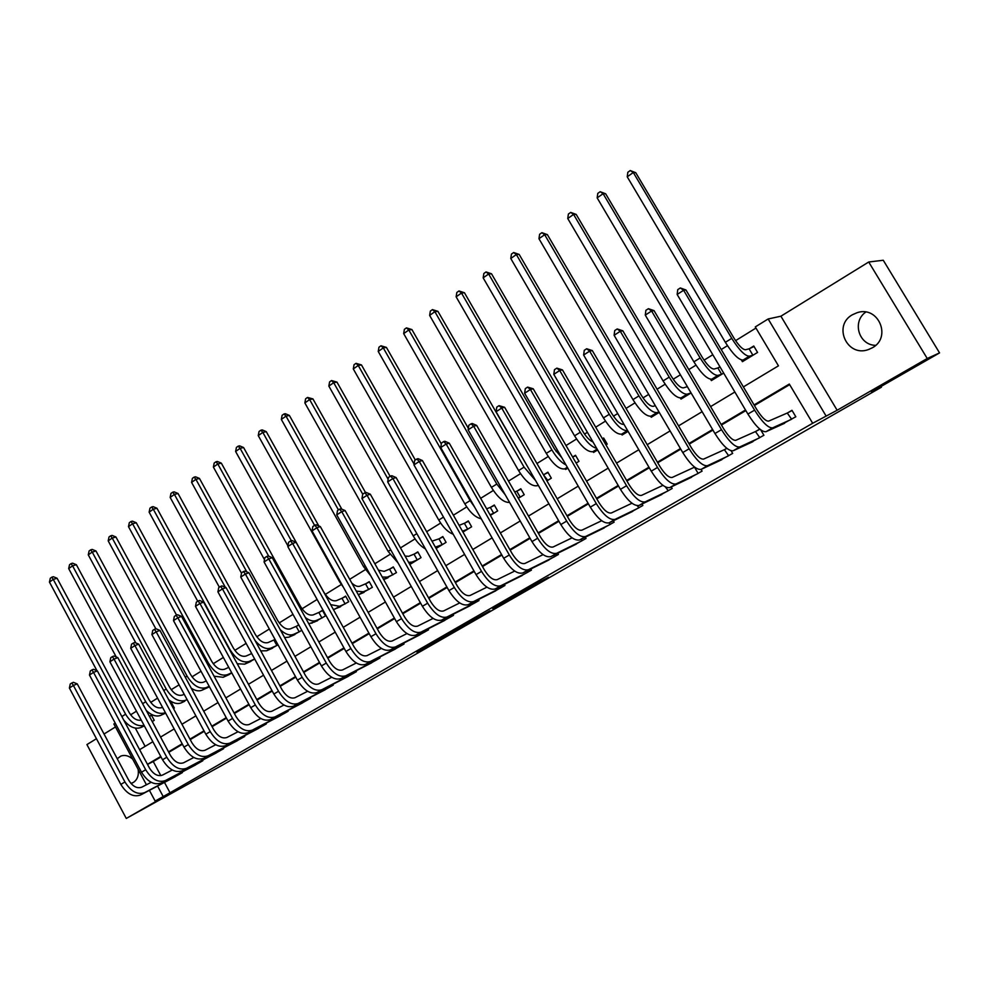 <?xml version="1.0" encoding="UTF-8"?>
<svg xmlns="http://www.w3.org/2000/svg" width="989" height="989" viewBox="0 0 989 989"><rect width="100%" height="100%" fill="white"/><g stroke="black" fill="none" stroke-linecap="round" stroke-linejoin="round"><path stroke-width="1.48" d="M524.281 591.138L548.425 577.304L527.854 588.146L505.7 600.867L524.281 591.138M130.931 783.412L133.354 782.447C137.384 779.74 138.979 775.364 138.139 769.306M132.699 759.144C128.805 755.695 124.861 754.669 120.868 756.053L117.234 758.736M872.298 347.807C892.004 337.434 878.405 305.552 857.315 312.623L852.382 314.762C832.651 325.517 846.943 357.313 868.107 349.673L872.298 347.807M431.563 644.049L461.801 627.001L439.66 638.77L416.765 651.974L456.399 630.018L431.563 644.049M164.471 782.398L170.021 792.758L155.149 801.065L149.401 790.347M939.55 352.9L927.237 358.5L868.713 262.011L883.264 260.255L939.55 352.9L871.494 391.941L881.446 387.181L221.177 765.807L126.283 818.447L178.28 788.579L155.149 801.065M868.713 262.011L780.902 316.208L837.139 410.25L927.237 358.5M837.139 410.25L812.674 423.267L789.309 384.053L754.063 404.934M170.021 792.758L812.674 423.267M494.203 608.383L520.993 593.041L493.919 607.876M489.963 610.856L445.718 635.309L489.926 610.794M96.44 738.709L86.921 744.581L126.283 818.447M789.667 384.647L754.409 405.527M745.854 410.596L721.463 425.035M712.933 430.091L689.246 444.11M680.753 449.142L657.747 462.765M649.291 467.772L626.939 481.013M618.508 486.007L596.8 498.864M588.406 503.834L567.303 516.332M558.946 521.277L538.424 533.43M530.104 538.35L510.163 550.168M501.88 555.064L482.484 566.549M474.238 571.432L455.385 582.608M447.164 587.466L428.83 598.333M420.646 603.179L402.807 613.736M394.66 618.558L377.303 628.843M369.194 633.64L352.307 643.641M344.234 648.425L327.792 658.155M319.768 662.914L303.759 672.396M295.76 677.131L280.184 686.354M272.235 691.064L257.053 700.051M249.141 704.737L234.368 713.489M226.481 718.15L212.103 726.668M204.253 731.316L190.247 739.611M182.433 744.235L168.785 752.32M161.009 756.919L153.258 761.518L160.836 775.636M780.148 425.27L795.824 416.765L791.979 410.311L787.788 412.759M759.762 429.09L756.004 431.278M760.677 429.819L763.904 435.284L748.586 443.628M726.804 448.301L724.912 449.402M731.143 450.811L732.664 453.407L717.693 461.591M698.147 473.422L694.476 467.154M701.077 469.404L702.091 471.135L687.442 479.183M671.234 486.909L672.161 488.504L657.833 496.391M641.985 504.031L642.85 505.503L628.819 513.242M613.341 520.783L614.132 522.155L600.397 529.758M585.265 537.188L586.007 538.473L572.557 545.928M557.747 553.259L558.439 554.458L545.273 561.777M530.784 568.996L531.427 570.134L518.52 577.316M504.341 584.425L504.946 585.488L492.299 592.547M478.416 599.544L478.985 600.558L466.585 607.469M452.987 614.367L453.518 615.319L441.366 622.118M428.039 628.893L428.546 629.808L416.629 636.483M403.561 643.159L404.044 644.024L392.349 650.564M379.553 657.141L380.011 657.969L368.538 664.398M355.978 670.863L356.411 671.655L345.161 677.972M332.848 684.326L333.256 685.08L322.204 691.286M310.126 697.554L310.521 698.271L299.679 704.366M287.824 710.522L288.207 711.215L277.55 717.21M265.917 723.268L266.276 723.936L255.817 729.82M244.407 735.791L244.753 736.422L234.48 742.207M223.267 748.08L223.601 748.698L213.5 754.384M202.498 760.158L202.807 760.751L192.904 766.339M182.087 772.026L182.396 772.594L172.655 778.096M755.955 328.051L735.581 340.649M727.459 345.668L721.241 349.525M712.809 354.73L704.044 360.157M695.959 365.151L688.789 369.589M680.395 374.782L673.2 379.232M665.14 384.214L657.067 389.209M648.697 394.388L642.998 397.912M634.975 402.869L626.037 408.395M617.705 413.55L613.452 416.184M605.441 421.141L595.687 427.174M587.392 432.304L584.511 434.084M576.538 439.017L566.005 445.532M557.734 450.65L556.177 451.614M548.227 456.522L536.94 463.507M520.498 473.669L508.494 481.099M493.338 490.47L480.654 498.32M466.721 506.937L453.37 515.195M440.637 523.07L426.667 531.711M415.059 538.881L400.496 547.894M389.987 554.396L374.843 563.755M365.398 569.602L349.71 579.307M341.279 584.524L325.27 594.426M317.11 599.47L302.016 608.804M292.991 614.392L279.195 622.922M269.329 629.016L256.794 636.768M246.125 643.369L234.813 650.366M223.353 657.45L213.216 663.73M201.014 671.271L192.014 676.835M179.096 684.833L171.184 689.729M157.572 698.135L150.711 702.375M136.445 711.202L130.61 714.812M135.345 728.127L145.136 746.374M741.416 359.984L742.418 361.665L757.562 352.43L753.754 346.026L749.625 348.561M719.918 366.758L718.397 367.685M710.596 379.269L711.375 380.592L723.676 373.088M680.345 398.023L680.988 399.111L691.088 392.954L687.306 386.662L683.399 387.873C680.259 387.935 676.291 384.14 671.469 376.512L576.216 214.428L573.583 214.415L669.194 377.143C676.451 388.652 682.435 394.339 687.12 394.191L691.002 392.942M650.688 416.307L651.244 417.259L659.23 412.388M621.611 434.146L622.118 435.012L628.089 431.377M605.96 444.865L607.209 444.11L603.661 437.991L602.412 438.757M593.128 451.614L593.585 452.418L597.616 449.958M576.117 463.062L578.985 461.319L575.487 455.261L572.631 457.017M565.201 468.699L565.634 469.454L567.81 468.131M546.917 480.864L551.33 478.182L547.881 472.186L544.321 474.361M537.843 485.451L538.646 485.92M518.335 498.295L524.232 494.71L520.82 488.764L517.334 490.903M490.346 515.368L497.665 510.905L494.302 505.008L490.878 507.11M462.951 532.07L471.629 526.778L468.304 520.943L464.954 522.996M436.1 548.438L446.088 542.355L442.812 536.557L439.524 538.572M409.805 564.484L421.042 557.623L417.815 551.887L414.589 553.852M384.573 579.183L396.478 572.606L393.288 566.907L390.123 568.848M360.701 593.771L372.383 587.305L369.231 581.656L366.115 583.559M337.274 608.087L348.734 601.72L345.618 596.12L342.565 597.986M314.279 622.143L325.517 615.875L322.439 610.324L319.447 612.154M298.752 624.838L296.749 626.062M291.706 635.927L301.793 630.339M269.552 649.464L278.02 644.84M247.782 662.766L254.705 659.057M226.394 675.821L231.834 673.002M205.391 688.653L209.396 686.687M184.758 701.25L181.271 702.858C177.525 704.378 173.335 703.327 168.699 699.718M173.483 708.581L174.348 708.05L171.517 702.808L170.652 703.34M164.483 713.625L165.744 713.304M152.219 721.55L154.247 720.313L151.441 715.109L149.426 716.345M881.446 387.181L881.026 386.476M115.466 726.952L104.03 734.011M146.421 784.771L113.871 723.973L115.219 723.132M743.382 386.909L778.454 365.831L755.287 326.926L768.156 318.965L825.889 415.677M780.902 316.208L768.156 318.965M157.56 786.045L163.148 796.466M745.508 410.002L721.117 424.454M712.599 429.51L688.913 443.542M680.42 448.573L657.413 462.197M648.957 467.204L626.606 480.444M618.187 485.438L596.478 498.308M588.084 503.277L566.981 515.776M558.624 520.721L538.115 532.873M529.795 537.806L509.854 549.624M501.571 554.532L482.187 566.017M473.941 570.9L455.076 582.076M446.867 586.934L428.534 597.801M420.35 602.647L402.511 613.217M394.376 618.038L377.019 628.324M368.909 633.121L352.022 643.134M343.949 647.906L327.507 657.648M319.484 662.407L303.475 671.89M295.488 676.624L279.912 685.847M271.95 690.569L256.781 699.557M248.869 704.242L234.096 712.995M226.221 717.668L211.831 726.186M203.994 730.834L189.975 739.129M182.174 743.753L168.526 751.838M160.762 756.449L147.46 764.324M139.61 749.687L152.85 741.725M160.589 737.077L174.175 728.918M181.939 724.245L195.896 715.863M203.697 711.178L218.025 702.573M225.863 697.863L240.574 689.024M248.449 684.289L263.556 675.215M271.468 670.455L286.983 661.134M294.932 656.362L310.867 646.781M318.854 641.985L335.222 632.156M343.245 627.323L360.07 617.223M368.131 612.376L385.413 601.992M393.511 597.133L411.263 586.452M419.41 581.569L437.657 570.604M445.841 565.683L464.607 554.409M472.816 549.476L492.114 537.88M500.36 532.935L520.202 521.005M528.485 516.035L548.895 503.76M557.203 498.765L578.206 486.155M586.551 481.136L608.161 468.156M616.555 463.112L638.783 449.748M647.202 444.691L670.097 430.932M678.541 425.863L702.116 411.696M710.596 406.603L734.864 392.015M153.258 761.518L147.509 764.41M875.636 345.359C858.773 345.161 851.801 321.635 865.771 312.079M516.345 595.662L492.658 608.47L516.345 595.662M474.905 619.312L485.599 613.254L474.905 619.312M749.093 348.808L745.558 349.76C742.652 349.636 738.746 345.668 733.813 337.867L635.754 172.704L633.306 172.519L731.749 338.362C739.166 350.118 745.051 356.065 749.378 356.201L752.889 355.199L749.093 348.808L754.038 346.509M627.224 176.796L627.83 172.271L630.265 170.553L633.306 172.519L627.224 176.796L725.357 342.318C732.775 354.05 738.659 359.971 743.036 360.07L746.522 359.168M630.265 170.553L635.754 172.704M791.62 419.212L787.269 413.031L768.663 421.116C765.77 421.351 761.765 417.42 756.647 409.31L685.958 289.975L683.622 290.272L754.595 410.126C762.321 422.352 768.342 428.262 772.656 427.841L791.101 419.484M677.156 294.462L677.749 289.641L680.333 287.972L683.622 290.272L677.156 294.462L747.907 414.07C755.621 426.271 761.654 432.144 766.005 431.699L784.586 423.28M787.269 413.031L792.102 410.497M680.333 287.972L685.958 289.975M717.866 367.933L714.145 369.021C711.116 368.996 707.172 365.114 702.301 357.4L605.664 193.795L603.117 193.696L700.125 357.969C707.469 369.602 713.403 375.412 717.915 375.4L721.611 374.275L717.866 367.933L720.029 366.931M597.158 197.874L597.789 193.387L600.175 191.705L603.117 193.696L597.158 197.874L693.882 361.838C701.213 373.446 707.147 379.232 711.697 379.195L715.393 378.144M600.175 191.705L605.664 193.795M567.748 218.507L568.391 214.044L570.727 212.412L573.583 214.415L567.748 218.507L663.087 380.938C670.332 392.41 676.315 398.073 681.038 397.899L684.92 396.725M570.727 212.412L576.216 214.428M655.311 405.675L653.309 406.318C650.07 406.467 646.064 402.77 641.292 395.204L547.387 234.64L544.667 234.702L638.919 395.921C646.101 407.307 652.122 412.858 656.98 412.586L658.958 411.918M538.956 238.708L539.623 234.282L541.898 232.675L544.667 234.702L538.956 238.708L632.948 399.618C640.106 410.979 646.138 416.517 651.022 416.208L655.089 414.91M541.898 232.675L547.387 234.64M759.787 437.67L755.485 431.55L735.791 440.315C732.762 440.649 728.72 436.804 723.664 428.781L654.038 310.62L651.603 311.016L721.488 429.671C729.128 441.762 735.198 447.523 739.723 446.979L759.268 437.942M645.273 315.108L645.891 310.323L648.413 308.692L651.603 311.016L645.273 315.108L714.96 433.528C722.576 445.594 728.658 451.33 733.22 450.749L752.913 441.663M755.485 431.55L759.935 429.226M648.413 308.692L654.038 310.62M728.646 455.731L724.381 449.686L703.649 459.081C700.496 459.502 696.417 455.756 691.422 447.819L622.835 330.821L620.288 331.29L689.135 448.783C696.676 460.738 702.808 466.363 707.518 465.683L728.114 456.016M614.107 335.296L614.738 330.549L617.21 328.954L620.288 331.29L614.107 335.296L682.756 452.554C690.273 464.484 696.417 470.084 701.164 469.367L721.908 459.638M724.381 449.686L726.89 448.376M617.21 328.954L622.835 330.821M693.944 467.438L672.211 477.44C668.935 477.947 664.831 474.287 659.886 466.437L592.312 350.576L589.667 351.12L657.5 467.463C664.954 479.282 671.135 484.783 676.019 483.967L697.616 473.706M583.621 355.026L584.276 350.329L586.687 348.758L589.667 351.12L583.621 355.026L651.256 471.16C658.699 482.953 664.88 488.43 669.813 487.577L691.558 477.242M586.687 348.758L592.312 350.576M623.985 424.343L623.849 424.38C620.499 424.615 616.468 420.993 611.758 413.513L519.163 254.42L516.357 254.556L609.286 414.292C616.394 425.554 622.452 430.994 627.471 430.586L627.607 430.536M510.769 258.475L511.449 254.086L513.674 252.516L516.357 254.556L510.769 258.475L603.438 417.914C610.534 429.164 616.592 434.567 621.636 434.146L625.889 432.725M513.674 252.516L519.163 254.42M668.292 490.742L665.374 486.947M662.939 485.364L641.465 495.402C638.078 495.996 633.937 492.411 629.041 484.647L562.457 369.898L559.712 370.516L626.556 485.735C633.937 497.43 640.155 502.808 645.211 501.868L667.76 491.026M553.803 374.337L554.47 369.676L556.832 368.143L559.712 370.516L553.803 374.337L620.449 489.345C627.805 501.015 634.036 506.368 639.141 505.404L661.839 494.488M556.832 368.143L562.457 369.898M602.573 439.017L603.896 438.387M592.992 441.959C589.629 440.575 586.254 437.064 582.842 431.439L491.521 273.792L488.64 274.002L483.164 277.847L574.56 435.828C581.569 446.954 587.676 452.245 592.868 451.701L597.282 450.168M483.164 277.847L483.856 273.471L486.044 271.938L491.521 273.792M486.044 271.938L488.64 274.002L580.283 432.28C586.032 441.638 591.509 447.003 596.701 448.363M572.68 457.091L575.709 455.645M561.839 457.759L554.52 448.994L464.447 292.756L461.492 293.053L456.127 296.811L546.274 453.37C553.21 464.385 559.341 469.552 564.682 468.897L567.624 467.797M456.127 296.811L456.831 292.472L458.97 290.964L464.447 292.756M458.97 290.964L461.492 293.053L551.874 449.896C556.411 457.462 561.122 462.481 565.992 464.954M547.758 480.357L543.406 474.757M543.752 474.633L548.091 472.544M530.042 470.925L437.917 311.35L434.888 311.708L429.634 315.392L518.57 470.554C525.431 481.445 531.6 486.514 537.064 485.747L538.288 485.278M429.634 315.392L430.351 311.09L432.453 309.606L437.917 311.35M432.453 309.606L434.888 311.708L524.059 467.142L535.519 480.469M520.733 496.837L520.165 497.121L516.765 491.174L514.713 491.953M516.765 491.174L521.03 489.11M518.112 497.912L520.165 497.121M468.353 428.336L411.918 329.572L408.828 329.992L496.812 484.041L505.231 494.797M406.454 327.878L408.828 329.992L403.673 333.602L404.402 329.325L406.454 327.878L411.918 329.572M403.673 333.602L491.422 487.379C497.912 497.764 503.957 502.771 509.57 502.4M494.24 512.994L493.672 513.279L490.309 507.382L486.625 508.816M490.309 507.382L494.5 505.354M490 514.737L493.672 513.279M441.329 443.925L386.439 347.423L383.287 347.905L470.096 500.607L474.72 507.295M380.988 345.779L383.287 347.905L378.231 351.454L378.972 347.201L380.988 345.779L386.439 347.423M378.231 351.454L464.83 503.871C470.208 512.71 475.672 517.667 481.223 518.731M639.067 507.691L637.188 505.688M631.971 503.228L611.375 512.97C607.876 513.637 603.71 510.139 598.877 502.461L533.232 388.801L530.413 389.493L596.293 503.611C603.587 515.182 609.842 520.437 615.071 519.373L638.523 507.987M524.627 393.239L525.307 388.603L527.619 387.107L530.413 389.493L524.627 393.239L590.309 507.147C597.591 518.681 603.859 523.91 609.125 522.835L632.737 511.362M527.619 387.107L533.232 388.801M610.436 524.306L608.915 522.921M601.695 520.721L581.915 530.166C578.318 530.908 574.127 527.483 569.343 519.893L504.637 407.307L501.732 408.061L566.672 521.104C573.88 532.539 580.184 537.682 585.575 536.508L609.879 524.603M496.07 411.733L496.762 407.134L499.025 405.663L501.732 408.061L496.07 411.733L560.825 524.553C568.02 535.976 574.325 541.082 579.739 539.895L604.242 527.903M499.025 405.663L504.637 407.307M582.373 540.575L580.926 539.314M572.062 537.855L553.098 547.004C549.389 547.819 545.174 544.469 540.451 536.953L476.649 425.418L473.657 426.234L537.682 538.226C544.815 549.538 551.157 554.569 556.696 553.284L581.816 540.872M468.118 429.832L468.823 425.27L471.036 423.824L473.657 426.234L468.118 429.832L531.971 541.601C539.079 552.9 545.421 557.895 550.984 556.597L576.303 544.098M471.036 423.824L472.248 423.502L476.649 425.418M554.891 556.523L553.494 555.361M543.072 554.631L524.862 563.483C521.067 564.373 516.839 561.097 512.154 553.655L449.241 443.159L446.175 444.036L509.31 554.977C516.369 566.178 522.736 571.098 528.41 569.713L554.335 556.819M440.748 447.547L441.465 443.023L443.641 441.613L446.175 444.036L440.748 447.547L503.71 558.291C510.757 569.466 517.123 574.362 522.822 572.965L548.944 559.972M443.641 441.613L444.865 441.267L449.241 443.159M527.941 572.149L526.593 571.086M514.7 571.073L497.22 579.628C493.338 580.58 489.085 577.378 484.449 570.023L422.39 460.528L419.262 461.467L481.532 571.382C488.517 582.472 494.908 587.281 500.718 585.797L527.384 572.458M413.946 464.917L414.675 460.417L416.802 459.032L419.262 461.467L413.946 464.917L476.043 574.621C483.015 585.686 489.407 590.47 495.242 588.974L522.118 575.536M416.802 459.032L418.063 458.661L422.39 460.528M468.267 528.831L467.686 529.115L464.373 523.28L459.131 525.344M464.373 523.28L468.489 521.265M462.469 531.229L467.686 529.115M415.306 460.009L361.455 364.929L358.241 365.473L414.07 464.101M356.015 363.334L358.241 365.473L353.296 368.946L354.037 364.731L356.015 363.334L361.455 364.929M353.296 368.946L438.757 520.041C443.183 527.496 447.992 532.218 453.172 534.221M501.534 587.478L500.236 586.477M486.922 587.169L470.134 595.452C466.178 596.454 461.9 593.326 457.314 586.032L396.094 477.551L392.893 478.54L454.322 587.454C461.233 598.432 467.649 603.129 473.595 601.559L500.966 587.775M387.688 481.915L388.43 477.452L390.519 476.105L392.893 478.54L387.688 481.915L448.944 590.631C455.842 601.572 462.271 606.257 468.23 604.675L495.81 590.792M390.519 476.105L391.805 475.709L396.094 477.551M442.788 544.358L442.219 544.655L438.943 538.857L431.995 541.156M438.943 538.857L442.998 536.879M435.976 548.215L437.286 547.721M435.37 547.127L442.219 544.655M390.123 476.352L336.965 382.1L333.689 382.694L388.133 479.269M331.538 380.542L333.689 382.694L328.843 386.093L329.597 381.902L331.538 380.542L336.965 382.1M328.843 386.093L413.204 535.89C416.789 542.046 420.881 546.398 425.455 548.932M475.635 602.499L474.374 601.572M459.712 602.944L443.604 610.942C439.561 612.018 435.271 608.94 430.734 601.732L370.331 494.228L367.067 495.266L427.668 603.191C434.505 614.058 440.946 618.657 447.016 617L475.066 602.796M361.962 498.567L362.716 494.141L364.756 492.819L367.067 495.266L361.962 498.567L422.402 606.306C429.226 617.136 435.679 621.722 441.762 620.054L470.035 605.75M364.756 492.819L366.066 492.398L370.331 494.228M417.815 559.601L417.234 559.885L414.008 554.149L408.717 556.312L405.082 556.078M414.008 554.149L417.988 552.183M409.557 564.039L412.401 562.889M408.618 562.37L411.968 562.086L417.234 559.885M365.534 492.571L312.944 398.926L309.619 399.581L362.716 494.179M307.53 397.43L309.619 399.581L304.859 402.919L305.626 398.765L307.53 397.43L312.944 398.926M304.859 402.919L388.145 551.417L398.035 562.877M450.242 617.223L449.006 616.37M433.071 618.409L417.605 626.124C413.476 627.261 409.174 624.244 404.686 617.111L345.087 510.559L341.749 511.659L401.559 618.62C408.321 629.363 414.787 633.875 420.968 632.132L449.661 617.532M336.742 514.898L337.521 510.497L339.524 509.199L341.749 511.659L336.742 514.898L396.391 621.661C403.141 632.391 409.619 636.879 415.813 635.123L444.741 620.412M339.524 509.199L340.859 508.766L345.087 510.559M393.313 574.535L392.732 574.832L389.542 569.132L384.152 571.37L378.404 570.121M389.542 569.132L393.449 567.204M383.683 579.566L388.009 577.774M382.261 577.02L387.354 577.106L392.732 574.832M341.811 509.174L289.381 415.442L286.006 416.146L338.423 509.916M283.979 413.983L286.006 416.146L281.333 419.423L282.112 415.293L283.979 413.983L285.339 413.699L289.381 415.442M281.333 419.423L363.581 566.66L370.838 575.919M425.319 631.674L424.133 630.883M406.961 633.566L392.114 641.008C387.923 642.195 383.608 639.253 379.158 632.181L320.337 526.581L316.937 527.718L375.968 633.726C382.656 644.371 389.147 648.784 395.427 646.954L424.751 631.983M312.042 530.895L312.821 526.531L314.774 525.258L316.937 527.718L312.042 530.895L370.912 636.718C377.588 647.338 384.078 651.726 390.383 649.884L419.929 634.802M314.774 525.258L316.134 524.8L320.337 526.581M369.268 589.197L368.687 589.493L365.534 583.844L360.045 586.156C357.721 586.971 354.964 585.933 351.775 583.028M365.534 583.844L369.392 581.94M358.327 594.797L364.063 592.374M356.275 591.101L363.21 591.83L368.687 589.493M318.792 525.925L266.264 431.637L262.839 432.403L314.601 525.369M260.873 430.215L262.839 432.403L258.253 435.605L259.044 431.501L260.873 430.215L262.246 429.918L266.264 431.637M258.253 435.605L339.474 581.606L343.517 587.466M400.891 645.854L399.729 645.112M381.383 648.413L367.129 655.596C362.864 656.832 358.537 653.952 354.136 646.954L296.07 542.281L292.62 543.468L350.885 648.537C357.511 659.082 364.014 663.396 370.405 661.493L400.31 646.163M287.811 546.583L288.603 542.244L290.531 541.008L292.62 543.468L287.811 546.583L345.927 651.467C352.541 661.987 359.044 666.289 365.46 664.373L395.6 648.92M290.531 541.008L291.903 540.526L296.07 542.281M345.68 603.587L345.087 603.883L341.971 598.283L336.396 600.657C332.18 601.609 327.965 598.741 323.749 592.028L243.591 447.535L240.104 448.338L291.335 540.723M341.971 598.283L345.767 596.404M333.392 609.558L340.562 606.702M330.647 604.625L339.524 606.294L345.087 603.883M238.201 446.15L240.104 448.338L235.617 451.491L236.408 447.424L238.201 446.15L239.598 445.841L243.591 447.535M235.617 451.491L287.935 545.916M376.908 659.762L375.771 659.082M356.3 662.989L342.627 669.912C338.3 671.197 333.961 668.379 329.609 661.443L272.272 557.685L268.773 558.909L326.296 663.063C332.848 673.497 339.375 677.737 345.853 675.759L376.327 660.083M264.063 561.962L264.867 557.66L266.746 556.436L268.773 558.909L264.063 561.962L321.425 665.931C327.977 676.352 334.505 680.568 341.007 678.578L371.716 662.778M266.746 556.436L268.143 555.954L272.272 557.685M322.525 617.705L321.932 618.001L318.854 612.451L313.179 614.898C308.902 615.9 304.686 613.081 300.52 606.43L221.326 463.136L217.803 463.989L268.736 556.201M318.854 612.451L322.587 610.596M308.815 623.799L317.506 620.758M305.354 617.544C309.569 620.709 313.204 621.685 316.27 620.474L321.932 618.001M215.948 461.801L217.803 463.989L213.389 467.08L214.193 463.037L215.948 461.801L217.37 461.455L221.326 463.136M213.389 467.08L264.483 559.663M299.791 631.563L299.197 631.86L296.168 626.358L290.395 628.868C286.068 629.919 281.84 627.15 277.711 620.573L199.469 478.453L195.909 479.344L246.83 571.902M296.168 626.358L298.851 625.011M284.597 637.571L288.936 637.151L294.87 634.567M280.283 629.721C285.24 634.258 289.629 635.828 293.449 634.406L299.197 631.86M194.116 477.143L195.909 479.344L191.582 482.385L192.385 478.367L194.116 477.143L195.55 476.797L199.469 478.453M191.582 482.385L241.501 573.187M277.476 645.174L276.883 645.471L273.879 640.007L268.031 642.578C263.655 643.678 259.415 640.971 255.323 634.444L178.02 493.486L174.41 494.426L225.319 587.293M273.879 640.007L275.041 639.426M260.737 650.886L266.622 650.774L272.643 648.116M255.113 640.612C260.824 647.226 266.14 649.711 271.048 648.067L276.883 645.471M172.679 492.213L174.41 494.426L170.157 497.405L170.973 493.412L172.679 492.213L174.126 491.842L178.02 493.486M170.157 497.405L219.348 587.206M251.688 653.556L246.076 656.041C241.637 657.191 237.397 654.533 233.355 648.067L156.954 508.247L153.307 509.236L229.93 649.538C236.037 659.267 242.416 663.248 249.055 661.493L254.655 658.971M237.249 663.767L244.703 664.151L250.81 661.431M151.626 507.023L153.307 509.236L149.129 512.154L149.957 508.185L151.626 507.023L153.085 506.628L156.954 508.247M149.129 512.154L197.738 601.238M228.756 667.365L224.503 669.269C220.028 670.455 215.787 667.847 211.77 661.443L136.259 522.748L132.588 523.774L208.308 662.939C214.353 672.582 220.745 676.488 227.458 674.671L231.698 672.755M214.094 676.216L223.18 677.28L229.374 674.498M130.944 521.549L132.588 523.774L128.483 526.643L129.312 522.699L130.944 521.549L132.427 521.141L136.259 522.748M128.483 526.643L176.574 615.109M206.268 680.939L203.326 682.262C198.801 683.486 194.549 680.927 190.58 674.572L115.936 536.99L112.227 538.053L187.069 676.105C193.065 685.661 199.457 689.506 206.231 687.615L209.173 686.279M191.26 688.22C195.315 690.841 198.9 691.496 202.04 690.186L208.308 687.343M110.644 535.828L112.227 538.053L108.197 540.872L109.025 536.953L110.644 535.828L112.128 535.408L115.936 536.99M108.197 540.872L155.829 628.806M184.189 694.253L182.52 695.02C177.958 696.281 173.705 693.771 169.762 687.479L95.97 550.984L92.224 552.072L166.214 689.036C172.16 698.506 178.552 702.277 185.4 700.336L187.069 699.569M90.691 549.847L92.224 552.072L88.268 554.854L89.109 550.96L90.691 549.847L92.187 549.414L95.97 550.984M88.268 554.854L135.839 642.974M162.542 707.345L162.072 707.555C157.474 708.866 153.208 706.393 149.302 700.15L76.363 564.731L72.58 565.856L145.729 701.745C151.626 711.128 158.017 714.824 164.916 712.834L165.386 712.612M170.726 703.488L171.641 703.018M146.298 710.522C151.502 715.455 156.361 717.05 160.873 715.307L165.645 713.094M71.084 563.631L72.58 565.856L68.686 568.588L69.539 564.719L71.084 563.631L72.605 563.174L76.363 564.731M68.686 568.588L116.245 656.98M353.37 673.41L352.257 672.78M331.723 677.267L318.594 683.943C314.205 685.278 309.854 682.509 305.552 675.648L248.931 572.779L245.383 574.053L302.177 677.304C308.667 687.639 315.207 691.781 321.784 689.741L352.789 673.732M240.76 577.057L241.576 572.779L243.418 571.58L245.383 574.053L240.76 577.057L297.417 680.123C303.895 690.433 310.435 694.562 317.024 692.498L348.276 676.377M243.418 571.58L244.839 571.073L248.931 572.779M330.264 686.811L329.176 686.218M307.616 691.286L295.019 697.702C290.568 699.087 286.217 696.38 281.952 689.58L226.048 587.59L222.451 588.912L278.527 691.274C284.956 701.51 291.508 705.565 298.171 703.451L329.683 687.132M217.914 591.855L218.73 587.602L220.547 586.428L222.451 588.912L217.914 591.855L273.854 694.031C280.27 704.255 286.822 708.297 293.51 706.158L325.27 689.716M220.547 586.428L221.981 585.908L226.048 587.59M307.591 699.977L306.528 699.421M283.979 705.021L271.901 711.215C267.389 712.636 263.025 709.978 258.809 703.241L203.586 602.128L199.939 603.488L255.335 704.972C261.702 715.109 268.254 719.09 275.016 716.901L306.998 700.286M195.488 606.368L196.317 602.153L198.097 601.003L199.939 603.488L195.488 606.368L250.749 707.679C257.103 717.804 263.667 721.76 270.43 719.572L302.671 702.82M198.097 601.003L199.555 600.459L203.586 602.128M285.314 712.884L284.276 712.377M260.787 718.509L249.203 724.467C244.642 725.926 240.278 723.33 236.087 716.654L181.543 616.394L177.859 617.791L232.576 718.41C238.881 728.46 245.445 732.355 252.282 730.117L284.733 713.205M173.495 620.61L174.324 616.431L176.067 615.294L177.859 617.791L173.495 620.61L228.076 721.068C234.368 731.094 240.933 734.975 247.782 732.725L280.493 715.69M176.067 615.294L177.55 614.75L181.543 616.394M263.445 725.58L262.419 725.098M238.04 731.749L226.926 737.473C222.315 738.981 217.951 736.422 213.797 729.82L159.909 630.389L156.188 631.823L210.237 731.6C216.48 741.552 223.057 745.372 229.967 743.073L262.864 725.889M151.898 634.592L152.739 630.438L154.457 629.325L156.188 631.823L151.898 634.592L205.823 734.209C212.054 744.148 218.631 747.956 225.554 745.632L258.71 728.324M154.457 629.325L155.953 628.757L159.909 630.389M241.971 738.041L240.957 737.584M215.713 744.742L205.069 750.243C200.408 751.788 196.032 749.279 191.928 742.739L138.683 644.136L134.912 645.594L188.318 744.544C194.499 754.409 201.088 758.155 208.073 755.794L241.378 738.35M130.709 648.314L131.549 644.198L133.231 643.11L134.912 645.594L130.709 648.314L183.979 747.103C190.16 756.956 196.737 760.689 203.734 758.303L237.311 740.736M133.231 643.11L134.739 642.516L138.683 644.136M220.868 750.28L219.867 749.86M193.807 757.487L183.595 762.779C178.898 764.361 174.509 761.901 170.442 755.411L117.827 657.623L114.032 659.119L166.795 757.253C172.927 767.019 179.516 770.703 186.562 768.28L220.275 750.602M109.903 661.789L110.756 657.697L112.4 656.622L114.032 659.119L109.903 661.789L162.542 759.762C168.662 769.516 175.251 773.188 182.31 770.752L216.294 752.926M112.4 656.622L113.92 656.028L117.827 657.623M200.124 762.309L199.148 761.913M172.296 770.011L162.517 775.079C157.77 776.699 153.382 774.3 149.364 767.86L97.355 670.876L93.522 672.396L145.68 769.726C151.75 779.419 158.339 783.016 165.447 780.544L199.531 762.63M89.467 675.03L90.32 670.962L91.94 669.912L93.522 672.396L89.467 675.03L141.501 772.199C147.559 781.866 154.148 785.451 161.269 782.979L195.637 764.917M91.94 669.912L93.485 669.293L97.355 670.876M149.45 716.395L151.564 715.319M123.662 719.93C129.374 726.989 135.097 729.523 140.821 727.533L144.345 725.901M141.254 720.14C136.742 720.87 132.736 718.36 129.213 712.612L57.078 578.244L53.27 579.406L125.603 714.231C131.08 723.095 137.236 726.816 144.073 725.407M51.824 577.168L53.27 579.406L49.45 582.088L50.303 578.244L51.824 577.168L53.357 576.711L57.078 578.244M49.45 582.088L96.971 670.715M179.751 774.127L178.786 773.757M151.181 782.299L141.81 787.17C137.026 788.826 132.637 786.465 128.657 780.086L77.253 683.881L73.384 685.439L124.935 781.978C130.944 791.583 137.533 795.119 144.715 792.597L179.157 774.449M69.391 688.023L70.256 683.98L71.851 682.954L73.384 685.439L69.391 688.023L120.831 784.401C126.827 793.982 133.428 797.505 140.611 794.971L175.337 776.686M71.851 682.954L73.409 682.323L77.253 683.881M749.378 356.201L743.036 360.07M731.749 338.362L725.357 342.318M772.656 427.841L766.005 431.699M754.595 410.126L747.907 414.07M717.915 375.4L711.697 379.195M700.125 357.969L693.882 361.838M687.12 394.191L681.038 397.899M669.194 377.143L663.087 380.938M656.98 412.586L651.022 416.208M638.919 395.921L632.948 399.618M739.723 446.979L733.22 450.749M721.488 429.671L714.96 433.528M707.518 465.683L701.164 469.367M689.135 448.783L682.756 452.554M676.019 483.967L669.813 487.577M657.5 467.463L651.256 471.16M627.471 430.586L621.636 434.146M609.286 414.292L603.438 417.914M645.211 501.868L639.141 505.404M626.556 485.735L620.449 489.345M597.121 449.105L592.868 451.701M580.283 432.28L574.56 435.828M567.327 467.29L564.682 468.897M551.874 449.896L546.274 453.37M538.164 485.08L537.064 485.747M524.059 467.142L518.57 470.554M496.812 484.041L491.422 487.379M470.096 500.607L464.83 503.871M615.071 519.373L609.125 522.835M596.293 503.611L590.309 507.147M585.575 536.508L579.739 539.895M566.672 521.104L560.825 524.553M556.696 553.284L550.984 556.597M537.682 538.226L531.971 541.601M528.41 569.713L522.822 572.965M509.31 554.977L503.71 558.291M500.718 585.797L495.242 588.974M481.532 571.382L476.043 574.621M443.48 517.111L438.757 520.041M473.595 601.559L468.23 604.675M454.322 587.454L448.944 590.631M437.064 546.769L435.642 547.634M416.826 533.64L413.204 535.89M447.016 617L441.762 620.054M427.668 603.191L422.402 606.306M411.968 562.086L409.359 563.681M390.717 549.822L388.145 551.417M420.968 632.132L415.813 635.123M401.559 618.62L396.391 621.661M387.354 577.106L383.596 579.393M365.126 565.696L363.581 566.66M395.427 646.954L390.383 649.884M375.968 633.726L370.912 636.718M363.21 591.83L358.438 594.748M370.405 661.493L365.46 664.373M350.885 648.537L345.927 651.467M339.524 606.294L334.838 609.15M345.853 675.759L341.007 678.578M326.296 663.063L321.425 665.931M316.27 620.474L311.671 623.28M293.449 634.406L288.936 637.151M271.048 648.067L266.622 650.774M249.055 661.493L244.703 664.151M227.458 674.671L223.18 677.28M208.308 662.939L207.233 663.607M206.231 687.615L202.04 690.186M187.069 676.105L185.289 677.218M185.4 700.336L181.271 702.858M166.214 689.036L163.754 690.569M164.916 712.834L160.873 715.307M145.729 701.745L142.614 703.674M321.784 689.741L317.024 692.498M302.177 677.304L297.417 680.123M298.171 703.451L293.51 706.158M278.527 691.274L273.854 694.031M275.016 716.901L270.43 719.572M255.335 704.972L250.749 707.679M252.282 730.117L247.782 732.725M232.576 718.41L228.076 721.068M229.967 743.073L225.554 745.632M210.237 731.6L205.823 734.209M208.073 755.794L203.734 758.303M188.318 744.544L183.979 747.103M186.562 768.28L182.31 770.752M166.795 757.253L162.542 759.762M165.447 780.544L161.269 782.979M145.68 769.726L141.501 772.199M144.134 725.518L140.821 727.533M125.603 714.231L121.845 716.555M144.715 792.597L140.611 794.971M124.935 781.978L120.831 784.401M857.315 312.623L858.514 312.314M868.107 349.673L869.628 349.129M132.266 782.991L133.527 782.336"/></g></svg>
